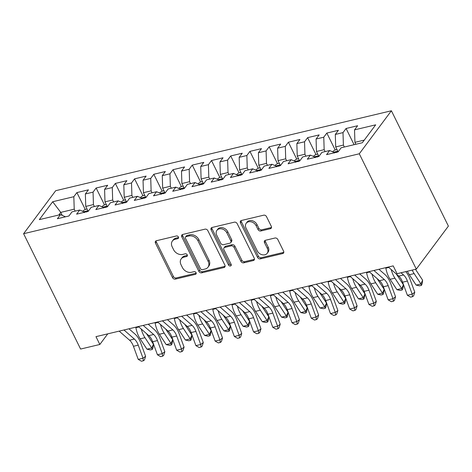 <?xml version="1.0" encoding="UTF-8"?>
<svg xmlns="http://www.w3.org/2000/svg" width="472" height="472" viewBox="0 0 472 472"><rect width="100%" height="100%" fill="white"/><g stroke="black" fill="none" stroke-linecap="round" stroke-linejoin="round"><path stroke-width="0.71" d="M178.434 236.985A1.593 1.245 -143.3 0 0 176.451 235.959L156.397 240.732A2.277 1.776 -143.3 0 0 155.524 241.286A2.277 1.776 -143.3 0 0 155.459 243.098L172.528 277.642A2.277 1.776 -143.3 0 0 175.366 279.111L195.42 274.332A1.593 1.245 -143.3 0 0 196.033 273.943A1.593 1.245 -143.3 0 0 196.075 272.674A1.593 1.245 -143.3 0 0 194.092 271.648L191.496 272.267A7.286 5.688 -143.3 0 1 182.422 267.565L181 264.686A7.286 5.688 -143.3 0 1 181.195 258.886A7.286 5.688 -143.3 0 1 184.003 257.104L186.599 256.491A1.593 1.245 -143.3 0 0 187.213 256.101A1.593 1.245 -143.3 0 0 187.254 254.833A1.593 1.245 -143.3 0 0 185.272 253.8L182.676 254.42A7.286 5.688 -143.3 0 1 173.602 249.717L172.18 246.838A7.286 5.688 -143.3 0 1 172.38 241.044A7.286 5.688 -143.3 0 1 175.183 239.263L177.779 238.643A1.593 1.245 -143.3 0 0 178.392 238.254A1.593 1.245 -143.3 0 0 178.434 236.985M270.373 228.713A2.277 1.776 -143.3 0 0 271.247 228.159A2.277 1.776 -143.3 0 0 271.312 226.348L266.521 216.654A2.277 1.776 -143.3 0 0 263.689 215.185L241.416 220.489A2.277 1.776 -143.3 0 0 240.543 221.043A2.277 1.776 -143.3 0 0 240.478 222.855L257.547 257.399A2.277 1.776 -143.3 0 0 260.385 258.868L282.651 253.564A2.277 1.776 -143.3 0 0 283.53 253.01A2.277 1.776 -143.3 0 0 283.589 251.198L277.807 239.493A2.277 1.776 -143.3 0 0 274.969 238.018L265.441 240.289A2.277 1.776 -143.3 0 0 264.562 240.844A2.277 1.776 -143.3 0 0 264.503 242.655L267.37 248.461A6.095 4.755 -143.3 0 1 267.205 253.311A6.095 4.755 -143.3 0 1 262.149 254.75A6.095 4.755 -143.3 0 1 257.275 250.868L246.036 228.129A6.095 4.755 -143.3 0 1 246.201 223.28A6.095 4.755 -143.3 0 1 251.257 221.84A6.095 4.755 -143.3 0 1 256.131 225.722L258.007 229.516A2.277 1.776 -143.3 0 0 260.839 230.985L270.373 228.713L271.241 227.551A2.277 1.776 -143.3 0 0 271.524 227.457M416.298 269.123L359.292 153.783L391.394 110.767L448.4 226.106L416.298 269.123L397.07 273.701L393.206 265.878L95.969 336.654L99.834 344.477L107.763 333.846M99.834 344.477L80.606 349.05L23.6 233.711L359.292 153.783M207.827 230.631A2.277 1.776 -143.3 0 0 204.995 229.162L182.723 234.46A2.277 1.776 -143.3 0 0 181.85 235.021A2.277 1.776 -143.3 0 0 181.785 236.832L198.859 271.37A2.277 1.776 -143.3 0 0 201.691 272.84L223.964 267.541A2.277 1.776 -143.3 0 0 224.837 266.981A2.277 1.776 -143.3 0 0 224.902 265.17L207.827 230.631M212.07 227.475L234.342 222.17A2.277 1.776 -143.3 0 1 237.174 223.645L254.249 258.184A2.277 1.776 -143.3 0 1 254.184 259.995A2.277 1.776 -143.3 0 1 253.305 260.55L243.776 262.821A2.277 1.776 -143.3 0 1 240.944 261.352L234.018 247.346A2.277 1.776 -143.3 0 0 231.186 245.871L224.861 247.381A2.277 1.776 -143.3 0 0 223.982 247.936A2.277 1.776 -143.3 0 0 223.923 249.747L231.132 264.332A1.593 1.245 -143.3 0 1 231.085 265.6A1.593 1.245 -143.3 0 1 229.764 265.978A1.593 1.245 -143.3 0 1 228.489 264.957L211.131 229.846A2.277 1.776 -143.3 0 1 211.196 228.035A2.277 1.776 -143.3 0 1 212.07 227.475M391.394 110.767L55.702 190.7L23.6 233.711M85.249 209.462L76.906 192.582L73.827 196.706L52.675 201.745L39.318 219.645L60.463 214.612L57.383 218.737L68.918 215.987L71.998 211.863L79.691 210.034L76.611 214.158L88.146 211.415L91.226 207.285L98.919 205.456L95.84 209.58L107.374 206.836L110.454 202.706L118.142 200.877L115.062 205.001L126.596 202.258L129.682 198.128L137.37 196.299L134.29 200.423L145.824 197.679L148.904 193.549L156.598 191.72L153.518 195.845L165.052 193.101L168.132 188.971L175.82 187.142L172.74 191.272L184.281 188.523L187.36 184.393L195.048 182.564L191.968 186.694L203.503 183.944L206.583 179.82L214.276 177.985L211.196 182.115L222.731 179.366L225.811 175.242L233.504 173.407L230.419 177.537L241.959 174.787L245.039 170.663L252.726 168.828L249.647 172.958L261.181 170.209L264.261 166.085L271.955 164.25L268.875 168.38L280.409 165.631L283.489 161.507L291.183 159.678L288.103 163.802L299.637 161.052L302.717 156.928L310.405 155.099L307.325 159.223L318.865 156.48L321.945 152.35L329.633 150.521L326.553 154.645L338.088 151.901L341.167 147.771L362.319 142.739L375.683 124.832L354.531 129.871L354.926 142.338L355.876 144.267M76.906 192.582L88.441 189.832L85.361 193.962L93.055 192.128L93.444 204.6L94.4 206.529M104.477 204.883L96.135 188.003L93.055 192.128M96.135 188.003L107.669 185.254L104.589 189.384L112.277 187.549L112.672 200.022L113.628 201.951M123.699 200.305L115.357 183.425L112.277 187.549M115.357 183.425L126.897 180.676L123.811 184.806L131.505 182.971L131.9 195.443L132.856 197.373M142.927 195.727L134.585 178.847L131.505 182.971M134.585 178.847L146.119 176.097L143.04 180.227L150.733 178.392L151.123 190.865L152.078 192.794M162.156 191.148L153.813 174.268L150.733 178.392M153.813 174.268L165.347 171.519L162.268 175.649L169.955 173.814L170.351 186.287L171.306 188.216M181.384 186.57L173.035 169.69L169.955 173.814M173.035 169.69L184.576 166.94L181.496 171.07L189.183 169.242L189.579 181.708L190.535 183.637M200.606 181.991L192.263 165.112L189.183 169.242M192.263 165.112L203.798 162.368L200.718 166.492L208.412 164.663L208.807 177.13L209.757 179.059M219.834 177.419L211.491 160.533L208.412 164.663M211.491 160.533L223.026 157.79L219.946 161.914L227.634 160.085L228.029 172.551L228.985 174.487M239.062 172.84L230.719 155.955L227.634 160.085M230.719 155.955L242.254 153.211L239.174 157.335L246.862 155.506L247.257 167.973L248.213 169.908M258.284 168.262L249.942 151.376L246.862 155.506M249.942 151.376L261.476 148.633L258.396 152.757L266.09 150.928L266.485 163.395L267.435 165.33M277.512 163.684L269.17 146.798L266.09 150.928M269.17 146.798L280.704 144.054L277.625 148.178L285.318 146.35L285.707 158.822L286.663 160.751M296.74 159.105L288.398 142.22L285.318 146.35M288.398 142.22L299.932 139.476L296.853 143.6L304.54 141.771L304.936 154.244L305.891 156.173M315.969 154.527L307.62 137.647L304.54 141.771M307.62 137.647L319.161 134.898L316.081 139.028L323.768 137.193L324.164 149.665L325.119 151.595M335.191 149.948L326.848 133.069L323.768 137.193M326.848 133.069L338.383 130.319L335.303 134.449L342.996 132.614L343.392 145.087L344.342 147.016M354.083 144.697L346.076 128.49L342.996 132.614M346.076 128.49L357.611 125.741L354.531 129.871M329.633 150.521L334.695 152.71M364.278 140.113L354.926 142.338M310.405 155.099L315.473 157.282M343.392 145.087L335.698 146.916L338.135 151.842M335.303 134.449L335.698 146.916M291.183 159.678L296.245 161.861M324.164 149.665L316.47 151.494L318.907 156.421M316.081 139.028L316.47 151.494M271.955 164.25L277.017 166.439M304.936 154.244L297.248 156.073L299.679 160.999M296.853 143.6L297.248 156.073M252.726 168.828L257.789 171.017M285.707 158.822L278.02 160.651L280.451 165.578M277.625 148.178L278.02 160.651M233.504 173.407L238.566 175.596M266.485 163.395L258.792 165.23L261.228 170.15M258.396 152.757L258.792 165.23M214.276 177.985L219.338 180.174M247.257 167.973L239.57 169.808L242 174.728M239.174 157.335L239.57 169.808M195.048 182.564L200.11 184.753M228.029 172.551L220.341 174.386L222.772 179.307M219.946 161.914L220.341 174.386M175.82 187.142L180.888 189.331M208.807 177.13L201.113 178.965L203.55 183.885M200.718 166.492L201.113 178.965M156.598 191.72L161.66 193.909M189.579 181.708L181.885 183.537L184.322 188.464M181.496 171.07L181.885 183.537M137.37 196.299L142.432 198.488M170.351 186.287L162.663 188.116L165.094 193.042M162.268 175.649L162.663 188.116M118.142 200.877L123.21 203.066M151.123 190.865L143.435 192.694L145.872 197.62M143.04 180.227L143.435 192.694M98.919 205.456L103.982 207.645M131.9 195.443L124.207 197.272L126.644 202.199M123.811 184.806L124.207 197.272M79.691 210.034L84.754 212.217M112.672 200.022L104.985 201.851L107.415 206.777M104.589 189.384L104.985 201.851M60.463 214.612L65.525 216.795M93.444 204.6L85.756 206.429L88.187 211.356M85.361 193.962L85.756 206.429M62.245 215.38L60.764 212.382L58.805 215.008M73.827 196.706L74.222 209.179L75.172 211.108M74.222 209.179L60.764 212.382L52.675 201.745M178.587 237.493L176.05 238.1A7.286 5.688 -143.3 0 0 173.248 239.882L172.38 241.044M181.195 258.886L182.062 257.724A7.286 5.688 -143.3 0 1 184.871 255.942L187.408 255.34M156.114 240.826A2.277 1.776 -143.3 0 0 156.326 241.935L173.401 276.48A2.277 1.776 -143.3 0 0 176.233 277.949L196.228 273.188M182.44 234.554A2.277 1.776 -143.3 0 0 182.652 235.67L199.727 270.208A2.277 1.776 -143.3 0 0 202.559 271.677L224.831 266.373A2.277 1.776 -143.3 0 0 225.114 266.285M186.127 236.655A1.593 1.245 -143.3 0 0 185.514 237.044A1.593 1.245 -143.3 0 0 185.472 238.313L200.458 268.633A1.593 1.245 -143.3 0 0 202.441 269.659L205.178 269.01A7.286 5.688 -143.3 0 0 207.981 267.229A7.286 5.688 -143.3 0 0 208.181 261.429L197.939 240.708A7.286 5.688 -143.3 0 0 188.865 236.006L186.127 236.655L186.995 235.493A1.593 1.245 -143.3 0 0 186.381 235.882L185.514 237.044M207.981 267.229L208.848 266.066A7.286 5.688 -143.3 0 0 209.049 260.267L208.181 261.429M186.995 235.493L189.732 234.844A7.286 5.688 -143.3 0 1 198.806 239.546L209.049 260.267M223.982 247.936L224.849 246.773A2.277 1.776 -143.3 0 1 225.728 246.219L232.053 244.708A2.277 1.776 -143.3 0 1 234.885 246.177L241.811 260.19A2.277 1.776 -143.3 0 0 244.643 261.659L254.178 259.388A2.277 1.776 -143.3 0 0 254.461 259.293M211.786 227.569A2.277 1.776 -143.3 0 0 211.999 228.684L229.357 263.795A1.593 1.245 -143.3 0 0 231.28 264.839M226.837 232.808A6.095 4.755 -143.3 0 0 221.958 228.926A6.095 4.755 -143.3 0 0 216.902 230.365A6.095 4.755 -143.3 0 0 216.737 235.209L220.695 243.222A2.277 1.776 -143.3 0 0 223.533 244.691L229.852 243.186A2.277 1.776 -143.3 0 0 230.731 242.632A2.277 1.776 -143.3 0 0 230.796 240.82L226.837 232.808L227.705 231.646A6.095 4.755 -143.3 0 0 222.825 227.764A6.095 4.755 -143.3 0 0 217.769 229.203L216.902 230.365M230.731 242.632L231.599 241.469A2.277 1.776 -143.3 0 0 231.663 239.658L230.796 240.82M227.705 231.646L231.663 239.658M246.201 223.28L247.068 222.117A6.095 4.755 -143.3 0 1 252.125 220.678A6.095 4.755 -143.3 0 1 256.998 224.56L258.874 228.354A2.277 1.776 -143.3 0 0 261.706 229.823L271.241 227.551M267.205 253.311L268.072 252.148A6.095 4.755 -143.3 0 0 268.238 247.298L267.37 248.461M265.158 240.384A2.277 1.776 -143.3 0 0 265.37 241.493L268.238 247.298M241.133 220.583A2.277 1.776 -143.3 0 0 241.345 221.692L258.414 256.231A2.277 1.776 -143.3 0 0 261.252 257.706L283.519 252.402A2.277 1.776 -143.3 0 0 283.808 252.308M87.043 209.037L84.842 209.556L82.582 211.279M86.612 212.034C86.358 211.002 85.585 211.185 84.305 212.583M146.42 333.551A11.599 6.077 76.6 0 0 146.639 333.893L153.441 344.271L152.946 347.952L152.279 349.469L150.356 349.929L146.963 349.197L140.16 338.819A17.399 9.115 -103.4 0 1 135.906 327.668L135.818 327.167M146.963 349.197L151.772 348.053L144.969 337.675A17.399 9.115 -103.4 0 1 141.264 329.055M152.279 349.469L151.772 348.053L153.441 344.271M123.977 329.987L134.39 339.067A11.599 6.077 -103.4 0 1 138.237 345.15L143.022 358.224L145.612 356.301L140.827 343.227A17.399 9.115 76.6 0 0 135.057 334.105L128.968 328.795M119.168 331.132L129.582 340.212A11.599 6.077 -103.4 0 1 133.428 346.295L138.219 359.369L143.022 358.224L143.376 360.773L141.452 361.233L138.219 359.369M145.612 356.301L144.414 360.006L143.376 360.773M106.271 204.459L104.07 204.978L101.805 206.701M105.84 207.456C105.58 206.423 104.814 206.606 103.533 208.005M165.642 328.972A11.599 6.077 76.6 0 0 165.867 329.314L172.669 339.692L172.174 343.38L171.501 344.89L169.584 345.351L166.191 344.619L159.388 334.247A17.399 9.115 -103.4 0 1 155.135 323.09L155.046 322.588M166.191 344.619L171 343.474L164.197 333.102A17.399 9.115 -103.4 0 1 160.492 324.476M171.501 344.89L171 343.474L172.669 339.692M125.499 199.88L123.298 200.405L121.033 202.122M125.068 202.877C124.809 201.845 124.042 202.028 122.761 203.432M184.871 324.394A11.599 6.077 76.6 0 0 185.089 324.742L191.892 335.114L191.396 338.802L190.729 340.312L188.806 340.772L185.419 340.041L178.617 329.668A17.399 9.115 -103.4 0 1 174.363 318.512L174.274 318.01M185.419 340.041L190.222 338.896L183.419 328.524A17.399 9.115 -103.4 0 1 179.72 319.898M190.729 340.312L190.222 338.896L191.892 335.114M143.205 325.409L153.618 334.489A11.599 6.077 -103.4 0 1 157.465 340.572L162.25 353.646L164.84 351.723L160.055 338.648A17.399 9.115 76.6 0 0 154.285 329.527L148.196 324.217M138.396 326.553L148.81 335.633A11.599 6.077 -103.4 0 1 152.657 341.716L157.442 354.791L162.25 353.646L162.604 356.195L160.681 356.655L157.442 354.791M164.84 351.723L163.642 355.428L162.604 356.195M162.427 320.83L172.846 329.91A11.599 6.077 -103.4 0 1 176.693 335.993L181.478 349.073L184.068 347.144L179.277 334.07A17.399 9.115 76.6 0 0 173.507 324.948L167.424 319.638M157.624 321.975L168.038 331.055A11.599 6.077 -103.4 0 1 171.885 337.138L176.67 350.218L181.478 349.073L181.832 351.616L179.909 352.077L176.67 350.218M184.068 347.144L182.865 350.849L181.832 351.616M144.721 195.302L142.52 195.827L140.261 197.544M144.29 198.299C144.037 197.267 143.264 197.449 141.983 198.854M204.099 319.815A11.599 6.077 76.6 0 0 204.317 320.163L211.12 330.536L210.624 334.223L209.957 335.734L208.034 336.194L204.642 335.462L197.839 325.09A17.399 9.115 -103.4 0 1 193.585 313.933L193.502 313.432M204.642 335.462L209.45 334.318L202.647 323.945A17.399 9.115 -103.4 0 1 198.942 315.32M209.957 335.734L209.45 334.318L211.12 330.536M163.949 190.723L161.748 191.248L159.483 192.971M163.518 193.727C163.265 192.688 162.492 192.877 161.212 194.275M223.321 315.237A11.599 6.077 76.6 0 0 223.545 315.585L230.348 325.957L229.852 329.645L229.185 331.155L227.262 331.615L223.87 330.884L217.067 320.512A17.399 9.115 -103.4 0 1 212.813 309.355L212.725 308.853M223.87 330.884L228.678 329.739L221.875 319.367A17.399 9.115 -103.4 0 1 218.17 310.741M229.185 331.155L228.678 329.739L230.348 325.957M181.655 316.252L192.069 325.338A11.599 6.077 -103.4 0 1 195.915 331.415L200.706 344.495L203.29 342.572L198.505 329.491A17.399 9.115 76.6 0 0 192.735 320.37L186.652 315.06M176.847 317.396L187.266 326.476A11.599 6.077 -103.4 0 1 191.113 332.559L195.898 345.64L200.706 344.495L201.054 347.044L199.137 347.498L195.898 345.64M203.29 342.572L202.093 346.271L201.054 347.044M200.883 311.673L211.297 320.759A11.599 6.077 -103.4 0 1 215.143 326.842L219.928 339.917L222.518 337.993L217.734 324.913A17.399 9.115 76.6 0 0 211.963 315.792L205.875 310.488M196.075 312.818L206.488 321.904A11.599 6.077 -103.4 0 1 210.335 327.987L215.126 341.061L219.928 339.917L220.282 342.466L218.359 342.92L215.126 341.061M222.518 337.993L221.321 341.693L220.282 342.466M183.177 186.145L180.977 186.67L178.711 188.393M182.747 189.148C182.487 188.116 181.72 188.298 180.44 189.697M242.549 310.659A11.599 6.077 76.6 0 0 242.767 311.007L249.57 321.379L249.08 325.066L248.408 326.577L246.484 327.037L243.098 326.305L236.295 315.933A17.399 9.115 -103.4 0 1 232.041 304.776L231.953 304.275M243.098 326.305L247.9 325.161L241.098 314.789A17.399 9.115 -103.4 0 1 237.398 306.163M248.408 326.577L247.9 325.161L249.57 321.379M220.105 307.095L230.525 316.181A11.599 6.077 -103.4 0 1 234.372 322.264L239.156 335.338L241.747 333.415L236.956 320.341A17.399 9.115 76.6 0 0 231.186 311.213L225.103 305.909M215.303 308.24L225.716 317.326A11.599 6.077 -103.4 0 1 229.563 323.408L234.348 336.483L239.156 335.338L239.51 337.887L237.587 338.341L234.348 336.483M241.747 333.415L240.543 337.114L239.51 337.887M202.399 181.567L200.199 182.092L197.939 183.815M201.975 184.57C201.715 183.537 200.948 183.72 199.668 185.118M261.777 306.08A11.599 6.077 76.6 0 0 261.995 306.428L268.798 316.8L268.303 320.488L267.636 321.998L265.712 322.459L262.32 321.727L255.517 311.355A17.399 9.115 -103.4 0 1 251.269 300.198L251.181 299.696M262.32 321.727L267.128 320.582L260.326 310.21A17.399 9.115 -103.4 0 1 256.62 301.59M267.636 321.998L267.128 320.582L268.798 316.8M239.333 302.517L249.747 311.603A11.599 6.077 -103.4 0 1 253.594 317.685L258.385 330.76L260.969 328.837L256.184 315.762A17.399 9.115 76.6 0 0 250.414 306.635L244.331 301.331M234.525 303.661L244.944 312.747A11.599 6.077 -103.4 0 1 248.791 318.83L253.576 331.904L258.385 330.76L258.739 333.309L256.815 333.763L253.576 331.904M260.969 328.837L259.771 332.536L258.739 333.309M221.628 176.988L219.427 177.513L217.167 179.236M221.197 179.991C220.943 178.959 220.17 179.142 218.89 180.54M281.005 301.502A11.599 6.077 76.6 0 0 281.223 301.85L288.026 312.222L287.531 315.91L286.864 317.426L284.94 317.88L281.548 317.149L274.745 306.776A17.399 9.115 -103.4 0 1 270.491 295.62L270.403 295.118M281.548 317.149L286.356 316.004L279.554 305.632A17.399 9.115 -103.4 0 1 275.849 297.012M286.864 317.426L286.356 316.004L288.026 312.222M240.856 172.41L238.655 172.935L236.389 174.658M240.425 175.413C240.165 174.38 239.398 174.563 238.118 175.962M300.227 296.923A11.599 6.077 76.6 0 0 300.452 297.272L307.254 307.644L306.759 311.331L306.086 312.847L304.169 313.302L300.776 312.576L293.973 302.198A17.399 9.115 -103.4 0 1 289.719 291.041L289.631 290.54M300.776 312.576L305.585 311.431L298.782 301.053A17.399 9.115 -103.4 0 1 295.077 292.433M306.086 312.847L305.585 311.431L307.254 307.644M260.078 167.831L257.883 168.357L255.617 170.079M259.653 170.834C259.393 169.802 258.627 169.985 257.346 171.383M319.456 292.345A11.599 6.077 76.6 0 0 319.674 292.693L326.476 303.071L325.981 306.753L325.314 308.269L323.391 308.723L320.004 307.998L313.202 297.62A17.399 9.115 -103.4 0 1 308.948 286.463L308.859 285.967M320.004 307.998L324.807 306.853L318.004 296.475A17.399 9.115 -103.4 0 1 314.305 287.855M325.314 308.269L324.807 306.853L326.476 303.071M279.306 163.253L277.105 163.778L274.846 165.501M278.875 166.256C278.622 165.224 277.849 165.406 276.568 166.805M338.684 287.772A11.599 6.077 76.6 0 0 338.902 288.115L345.705 298.493L345.209 302.174L344.542 303.691L342.619 304.145L339.226 303.419L332.424 293.041A17.399 9.115 -103.4 0 1 328.17 281.884L328.081 281.389M339.226 303.419L344.035 302.275L337.232 291.897A17.399 9.115 -103.4 0 1 333.527 283.277M344.542 303.691L344.035 302.275L345.705 298.493M298.534 158.675L296.333 159.2L294.068 160.922M298.103 161.678C297.844 160.645 297.077 160.828 295.796 162.226M357.906 283.194A11.599 6.077 76.6 0 0 358.13 283.536L364.933 293.914L364.437 297.596L363.77 299.112L361.847 299.567L358.454 298.841L351.652 288.463A17.399 9.115 -103.4 0 1 347.398 277.306L347.309 276.81M358.454 298.841L363.263 297.696L356.46 287.318A17.399 9.115 -103.4 0 1 352.755 278.698M363.77 299.112L363.263 297.696L364.933 293.914M317.762 154.102L315.562 154.621L313.296 156.344M317.332 157.099C317.072 156.067 316.305 156.25 315.025 157.648M377.134 278.616A11.599 6.077 76.6 0 0 377.352 278.958L384.155 289.336L383.659 293.018L382.993 294.534L381.069 294.994L377.683 294.262L370.88 283.884A17.399 9.115 -103.4 0 1 366.626 272.733L366.537 272.232M377.683 294.262L382.485 293.118L375.683 282.74A17.399 9.115 -103.4 0 1 371.983 274.12M382.993 294.534L382.485 293.118L384.155 289.336M336.984 149.524L334.784 150.043L332.524 151.766M336.56 152.521C336.3 151.488 335.533 151.671 334.247 153.07M396.362 274.037A11.599 6.077 76.6 0 0 396.58 274.38L403.383 284.758L402.887 288.445L402.221 289.955L400.297 290.416L396.905 289.684L390.102 279.312A17.399 9.115 -103.4 0 1 385.854 268.155L385.766 267.653M396.905 289.684L401.713 288.539L394.911 278.167A17.399 9.115 -103.4 0 1 391.205 269.541M402.221 289.955L401.713 288.539L403.383 284.758M258.562 297.938L268.975 307.024A11.599 6.077 -103.4 0 1 272.822 313.107L277.607 326.181L280.197 324.258L275.412 311.184A17.399 9.115 76.6 0 0 269.642 302.056L263.553 296.752M253.753 299.083L264.167 308.169A11.599 6.077 -103.4 0 1 268.013 314.252L272.804 327.326L277.607 326.181L277.961 328.73L276.037 329.19L272.804 327.326M280.197 324.258L278.999 327.957L277.961 328.73M277.784 293.36L288.203 302.446A11.599 6.077 -103.4 0 1 292.05 308.529L296.835 321.603L299.425 319.68L294.64 306.605A17.399 9.115 76.6 0 0 288.87 297.478L282.781 292.174M272.981 294.504L283.395 303.59A11.599 6.077 -103.4 0 1 287.241 309.673L292.026 322.748L296.835 321.603L297.189 324.152L295.265 324.612L292.026 322.748M299.425 319.68L298.221 323.385L297.189 324.152M297.012 288.787L307.425 297.867A11.599 6.077 -103.4 0 1 311.272 303.95L316.063 317.025L318.653 315.101L313.862 302.027A17.399 9.115 76.6 0 0 308.092 292.9L302.009 287.595M292.203 289.932L302.623 299.012A11.599 6.077 -103.4 0 1 306.47 305.095L311.254 318.169L316.063 317.025L316.417 319.573L314.494 320.034L311.254 318.169M318.653 315.101L317.449 318.806L316.417 319.573M316.24 284.209L326.653 293.289A11.599 6.077 -103.4 0 1 330.5 299.372L335.291 312.446L337.875 310.523L333.09 297.448A17.399 9.115 76.6 0 0 327.32 288.327L321.237 283.017M311.431 285.353L321.845 294.434A11.599 6.077 -103.4 0 1 325.692 300.517L330.483 313.591L335.291 312.446L335.639 314.995L333.722 315.455L330.483 313.591M337.875 310.523L336.678 314.228L335.639 314.995M335.468 279.63L345.882 288.711A11.599 6.077 -103.4 0 1 349.728 294.793L354.513 307.868L357.103 305.944L352.318 292.87A17.399 9.115 76.6 0 0 346.548 283.749L340.459 278.439M330.66 280.775L341.073 289.855A11.599 6.077 -103.4 0 1 344.92 295.938L349.711 309.012L354.513 307.868L354.867 310.417L352.944 310.877L349.711 309.012M357.103 305.944L355.906 309.65L354.867 310.417M354.69 275.052L365.11 284.132A11.599 6.077 -103.4 0 1 368.957 290.215L373.741 303.289L376.332 301.366L371.541 288.292A17.399 9.115 76.6 0 0 365.771 279.17L359.688 273.86M349.888 276.197L360.301 285.277A11.599 6.077 -103.4 0 1 364.148 291.36L368.933 304.434L373.741 303.289L374.095 305.838L372.172 306.298L368.933 304.434M376.332 301.366L375.128 305.071L374.095 305.838M373.918 270.474L384.332 279.554A11.599 6.077 -103.4 0 1 388.179 285.637L392.969 298.711L395.554 296.788L390.769 283.713A17.399 9.115 76.6 0 0 384.999 274.592L378.916 269.282M369.11 271.618L379.529 280.698A11.599 6.077 -103.4 0 1 383.376 286.781L388.161 299.856L392.969 298.711L393.323 301.26L391.4 301.72L388.161 299.856M395.554 296.788L394.356 300.493L393.323 301.26M415.496 269.311A11.599 6.077 76.6 0 0 415.808 269.807L422.611 280.179L422.115 283.867L421.449 285.377L419.525 285.837L416.133 285.106L409.33 274.733A17.399 9.115 -103.4 0 1 407.424 271.235M416.133 285.106L420.941 283.961L414.139 273.589A17.399 9.115 -103.4 0 1 412.233 270.09M421.449 285.377L420.941 283.961L422.611 280.179M401.017 272.763L403.56 274.975A11.599 6.077 -103.4 0 1 407.407 281.058L412.192 294.139L414.782 292.209L409.997 279.135A17.399 9.115 76.6 0 0 405.802 271.624M388.338 267.04L398.751 276.12A11.599 6.077 -103.4 0 1 402.598 282.203L407.389 295.283L412.192 294.139L412.546 296.681L410.622 297.142L407.389 295.283M414.782 292.209L413.584 295.914L412.546 296.681M176.05 238.1L175.183 239.263M187.413 255.399L186.599 256.491M184.871 255.942L184.003 257.104M196.228 273.247L195.42 274.332M176.233 277.949L175.366 279.111M173.401 276.48L172.528 277.642M156.326 241.935L155.459 243.098M178.593 237.552L177.779 238.643M224.831 266.373L223.964 267.541M202.559 271.677L201.691 272.84M199.727 270.208L198.859 271.37M182.652 235.67L181.785 236.832M198.806 239.546L197.939 240.708M189.732 234.844L188.865 236.006M254.178 259.388L253.305 260.55M244.643 261.659L243.776 262.821M241.811 260.19L240.944 261.352M234.885 246.177L234.018 247.346M232.053 244.708L231.186 245.871M225.728 246.219L224.861 247.381M229.357 263.795L228.489 264.957M211.999 228.684L211.131 229.846M261.706 229.823L260.839 230.985M258.874 228.354L258.007 229.516M256.998 224.56L256.131 225.722M265.37 241.493L264.503 242.655M283.519 252.402L282.651 253.564M261.252 257.706L260.385 258.868M258.414 256.231L257.547 257.399M241.345 221.692L240.478 222.855M87.869 210.701L83.597 211.721M140.16 338.819L144.969 337.675M135.906 327.668L138.862 326.96M134.39 339.067L129.582 340.212M138.237 345.15L133.428 346.295M107.097 206.122L102.825 207.143M159.388 334.247L164.197 333.102M155.135 323.09L158.09 322.382M126.319 201.544L122.047 202.565M178.617 329.668L183.419 328.524M174.363 318.512L177.319 317.803M153.618 334.489L148.81 335.633M157.465 340.572L152.657 341.716M172.846 329.91L168.038 331.055M176.693 335.993L171.885 337.138M145.547 196.971L141.275 197.986M197.839 325.09L202.647 323.945M193.585 313.933L196.541 313.225M164.775 192.393L160.504 193.408M217.067 320.512L221.875 319.367M212.813 309.355L215.769 308.653M192.069 325.338L187.266 326.476M195.915 331.415L191.113 332.559M211.297 320.759L206.488 321.904M215.143 326.842L210.335 327.987M183.997 187.815L179.726 188.829M236.295 315.933L241.098 314.789M232.041 304.776L234.997 304.074M230.525 316.181L225.716 317.326M234.372 322.264L229.563 323.408M203.225 183.236L198.954 184.251M255.517 311.355L260.326 310.21M251.269 300.198L254.225 299.496M249.747 311.603L244.944 312.747M253.594 317.685L248.791 318.83M222.454 178.658L218.182 179.673M274.745 306.776L279.554 305.632M270.491 295.62L273.447 294.917M241.676 174.079L237.404 175.094M293.973 302.198L298.782 301.053M289.719 291.041L292.675 290.339M260.904 169.501L256.632 170.516M313.202 297.62L318.004 296.475M308.948 286.463L311.903 285.761M280.132 164.923L275.86 165.938M332.424 293.041L337.232 291.897M328.17 281.884L331.126 281.182M299.36 160.344L295.088 161.365M351.652 288.463L356.46 287.318M347.398 277.306L350.354 276.604M318.582 155.766L314.311 156.787M370.88 283.884L375.683 282.74M366.626 272.733L369.582 272.025M337.81 151.188L333.539 152.208M390.102 279.312L394.911 278.167M385.854 268.155L388.81 267.447M268.975 307.024L264.167 308.169M272.822 313.107L268.013 314.252M288.203 302.446L283.395 303.59M292.05 308.529L287.241 309.673M307.425 297.867L302.623 299.012M311.272 303.95L306.47 305.095M326.653 293.289L321.845 294.434M330.5 299.372L325.692 300.517M345.882 288.711L341.073 289.855M349.728 294.793L344.92 295.938M365.11 284.132L360.301 285.277M368.957 290.215L364.148 291.36M384.332 279.554L379.529 280.698M388.179 285.637L383.376 286.781M409.33 274.733L414.139 273.589M403.56 274.975L398.751 276.12M407.407 281.058L402.598 282.203"/></g></svg>
